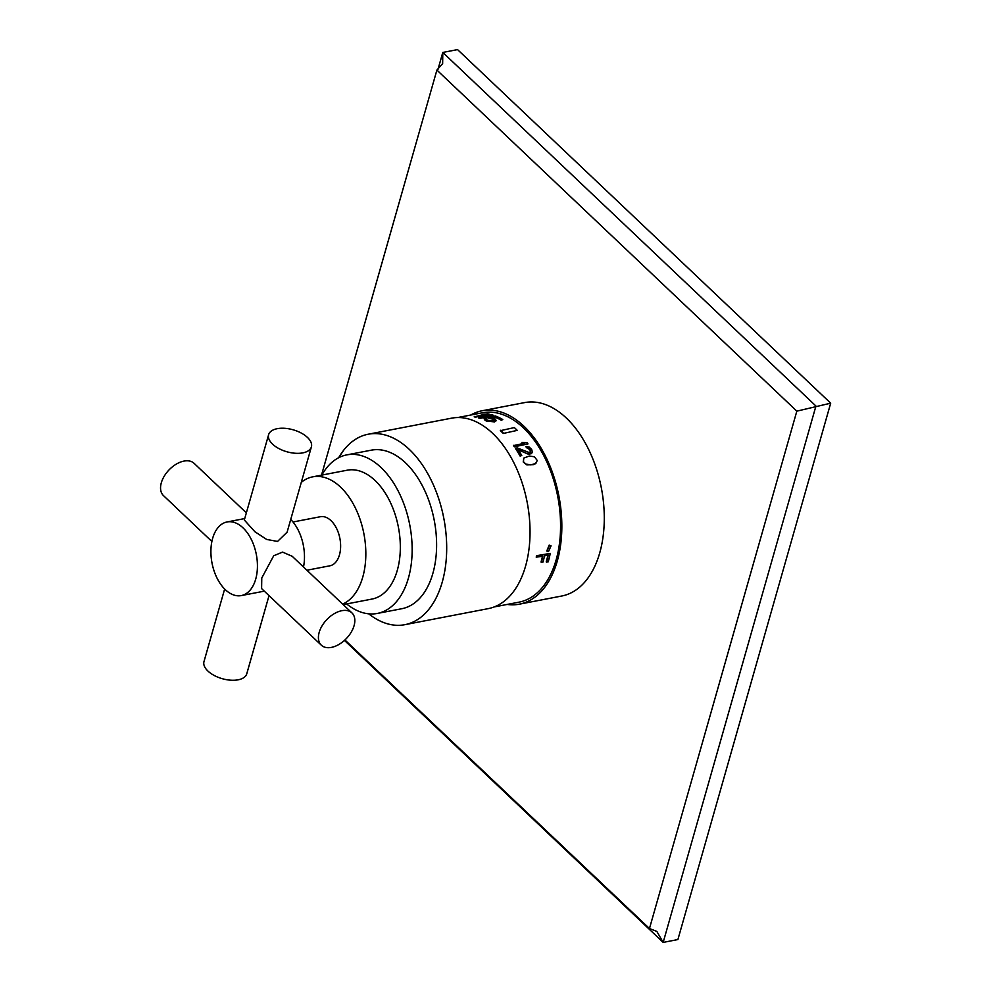 <?xml version="1.0" encoding="UTF-8"?>
<svg xmlns="http://www.w3.org/2000/svg" width="992" height="992" viewBox="0 0 992 992"><rect width="100%" height="100%" fill="white"/><g stroke="black" fill="none" stroke-linecap="round" stroke-linejoin="round"><path stroke-width="1.49" d="M494.152 606.943L518.965 602.169A96.435 58.044 -100.9 0 0 556.115 559.947A96.435 58.044 -100.9 0 0 544.695 457.51A96.435 58.044 -100.9 0 0 482.509 412.771L457.696 417.545M546.505 562.166A96.931 58.33 -100.9 0 0 548.241 555.16L544.521 555.88A96.931 58.33 -100.9 0 1 543.033 561.968L541.322 562.29A96.931 58.33 -100.9 0 0 542.81 556.214L536.226 557.157A96.435 58.044 -100.9 0 0 536.523 555.706L550.262 553.387A96.931 58.33 -100.9 0 1 548.216 561.832L546.22 561.894A96.435 58.044 -100.9 0 0 546.232 561.844A96.435 58.044 -100.9 0 0 547.882 555.235M541.322 562.29L541.037 562.03A96.435 58.044 -100.9 0 0 542.45 556.276M475.602 417.161L489.056 414.098L475.602 417.161A96.435 58.044 -100.9 0 0 474.263 416.9L482.087 414.916M480.041 418.376L493.495 415.313L480.041 418.376A96.435 58.044 -100.9 0 0 478.714 417.967L489.874 415.338L486.539 415.35L487.382 415.822M494.289 420.633L493.607 419.666A96.435 58.044 -100.9 0 0 492.28 419.033L489.366 418.463A96.435 58.044 -100.9 0 0 487.816 417.855L495.268 415.946A96.931 58.33 -100.9 0 1 502.77 419.517L501.344 419.802A96.931 58.33 -100.9 0 0 494.946 416.652L490.37 417.533L493.718 418.277A96.931 58.33 -100.9 0 1 495.045 418.922L496.099 420.782L494.624 421.91L486.452 421.042A96.435 58.044 -100.9 0 0 485.125 420.41L484.071 418.748L485.262 417.868A96.931 58.33 -100.9 0 1 486.588 418.401L485.869 419.281M502.77 419.517L501.332 420.273A96.435 58.044 -100.9 0 0 494.934 417.124L491.747 417.744M514.327 446.809L527.98 443.92L514.327 446.809A96.435 58.044 -100.9 0 0 513.484 445.606L524.855 443.164L522.003 442.382L524.644 443.461M530.261 452.178L530.1 450.294A96.435 58.044 -100.9 0 0 529.579 449.438L526.529 447.677A96.435 58.044 -100.9 0 0 525.859 446.648L529.034 446.946L531.34 449.078A96.931 58.33 -100.9 0 1 531.861 449.934L532.282 452.265L531.427 453.654L528.575 454.2L517.936 449.798M515.629 448.136A96.931 58.33 -100.9 0 1 520.316 455.787L521.755 455.514L520.118 456.072A96.435 58.044 -100.9 0 0 515.431 448.421L517.068 447.851L529.294 452.6L530.472 451.881L530.298 449.996A96.931 58.33 -100.9 0 0 529.778 449.153L526.74 447.38A96.931 58.33 -100.9 0 0 526.07 446.35M535.345 463.785L537.292 460.561L534.452 456.791L529.319 456.022L523.788 458.081L523.23 461.974L526.826 464.901L533.274 464.702L536.474 462.793M503.266 433.454A96.435 58.044 -100.9 0 0 500.328 430.677L514.34 427.589A96.931 58.33 -100.9 0 1 517.266 430.379L503.266 433.454L517.266 430.379M550.907 545.699L549.159 545.141L546.803 550.994M550.262 553.387L536.808 555.979A96.931 58.33 -100.9 0 1 536.511 557.417M368.702 613.825A96.98 58.367 -100.9 0 0 404.848 624.687L488.2 608.642A96.98 58.367 -100.9 0 0 525.549 566.184A96.98 58.367 79.1 0 0 514.067 463.165A96.98 58.367 79.1 0 0 451.546 418.178L368.193 434.223A96.98 58.367 -100.9 0 0 338.656 457.721M404.848 624.687A96.98 58.367 -100.9 0 0 442.209 582.217A96.98 58.367 -100.9 0 0 430.714 479.21A96.98 58.367 -100.9 0 0 368.193 434.223M346.654 603.942A80.736 48.583 -100.9 0 0 377.307 613.44L401.772 608.728A80.736 48.583 79.1 0 0 436.567 547.944A80.736 48.583 79.1 0 0 405.505 462.818A80.736 48.583 -100.9 0 0 371.268 450.17L346.803 454.882A80.736 48.583 -100.9 0 0 321.854 475.081M377.307 613.44A80.736 48.583 -100.9 0 0 412.114 552.643A80.736 48.583 -100.9 0 0 381.04 467.53A80.736 48.583 -100.9 0 0 346.803 454.882M301.308 482.335A65.608 39.482 79.1 0 1 312.728 476.842L347.225 470.196A65.608 39.482 79.1 0 1 389.521 500.638A65.608 39.482 79.1 0 1 397.296 570.326A65.608 39.482 -100.9 0 1 372.025 599.056L343.182 604.612M312.728 476.842A65.608 39.482 79.1 0 1 355.024 507.272A65.608 39.482 79.1 0 1 362.799 576.972A65.608 39.482 -100.9 0 1 342.649 604.103M293.012 521.99L320.404 516.72A24.998 15.041 79.1 0 1 336.511 528.314A24.998 15.041 79.1 0 1 339.475 554.863A24.998 15.041 -100.9 0 1 329.852 565.812L306.9 570.226M290.73 519.461A37.498 22.568 79.1 0 1 303.502 567.002M241.254 595.584A37.498 22.568 -100.9 0 1 217.087 578.2A37.498 22.568 -100.9 0 1 212.635 538.371A37.498 22.568 79.1 0 1 227.081 521.953A37.498 22.568 79.1 0 1 251.261 539.35A37.498 22.568 79.1 0 1 255.7 579.167A37.498 22.568 -100.9 0 1 241.254 595.584L264.306 591.158M292.206 556.301L282.571 552.098L273.705 555.756L261.776 578.001L261.603 588.591L321.321 645.184A22.246 13.615 133.5 0 0 339.19 644.304A22.246 13.615 133.5 0 0 354.07 625.679A22.246 13.615 -46.5 0 0 351.924 612.895L292.206 556.301M244.317 520.006L254.907 531.737L266.724 539.462L277.562 541.434L287.097 532.196L311.401 446.871A22.246 11.42 -164.1 0 1 302.783 452.885A22.246 11.42 15.9 0 1 278.864 448.558A22.246 11.42 15.9 0 1 268.621 434.682L244.317 520.006M321.321 645.184A22.246 13.615 133.5 0 1 319.176 632.4A22.246 13.615 -46.5 0 1 334.068 613.775A22.246 13.615 -46.5 0 1 351.924 612.895M246.351 512.852L194.06 463.301A22.246 13.615 -46.5 0 0 176.192 464.182A22.246 13.615 -46.5 0 0 161.312 482.806A22.246 13.615 133.5 0 0 163.457 495.591L211.879 541.483M224.651 589.025L203.98 661.614A22.246 11.42 15.9 0 0 214.222 675.478A22.246 11.42 15.9 0 0 238.142 679.818A22.246 11.42 -164.1 0 0 246.76 673.804L269.03 595.634M268.621 434.682A22.246 11.42 15.9 0 1 277.239 428.68A22.246 11.42 -164.1 0 1 301.171 433.008A22.246 11.42 -164.1 0 1 311.401 446.871M470.716 415.04A98.481 59.272 79.1 0 1 482.124 410.762A98.481 59.272 79.1 0 1 523.888 426.188A98.481 59.272 79.1 0 1 561.794 530.026A98.481 59.272 79.1 0 1 519.349 604.178A98.481 59.272 79.1 0 1 507.172 604.438M482.124 410.762L524.57 402.603A98.481 59.272 79.1 0 1 566.333 418.029A98.481 59.272 79.1 0 1 604.24 521.854A98.481 59.272 79.1 0 1 561.794 596.006L519.349 604.178M344.931 639.976L649.462 928.537L796.836 411.147L436.902 70.072L321.507 475.143M649.462 928.537L656.853 931.426L663.164 942.4L815.945 406.026L442.804 52.44L437.856 69.8M344.46 640.398L663.164 942.4L677.896 939.56L830.688 403.186L457.548 49.6L442.804 52.44L442.643 63.587L436.902 70.072M796.836 411.147L830.688 403.186M489.056 414.098A96.931 58.33 -100.9 0 0 487.729 413.838L482.1 414.445M475.614 416.69A96.931 58.33 -100.9 0 0 474.275 416.429M493.495 415.313A96.931 58.33 -100.9 0 0 492.168 414.904L486.539 415.35M480.054 417.905A96.931 58.33 -100.9 0 0 478.727 417.483M486.588 418.401L485.882 418.798L486.576 419.653A96.931 58.33 -100.9 0 1 487.89 420.298L492.677 420.968L494.301 420.162L493.619 419.194A96.931 58.33 -100.9 0 0 492.292 418.55L489.366 418.463M496.112 420.298L493.495 421.65L486.464 420.571A96.931 58.33 -100.9 0 0 485.138 419.926L484.071 418.748M489.378 417.992A96.931 58.33 -100.9 0 0 487.828 417.372M527.98 443.92A96.931 58.33 -100.9 0 0 527.136 442.73L522.003 442.382M514.538 446.512A96.931 58.33 -100.9 0 0 513.695 445.321M521.755 455.514A96.931 58.33 -100.9 0 0 518.146 449.5L527.459 453.927M531.638 453.369L527.67 453.642M535.556 463.487L530.906 464.913L525.834 464.058L523.441 461.689L523.788 458.081M503.378 433.045A96.931 58.33 -100.9 0 0 500.439 430.268M549.456 545.414L551.056 545.836L548.514 551.54L546.939 551.143L549.456 545.414M227.081 521.953L244.726 518.556M338.855 457.386L343.641 450.281"/></g></svg>
